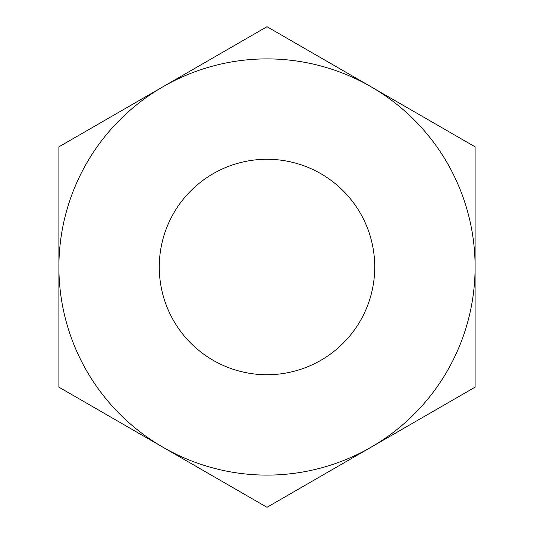 <?xml version="1.0" encoding="UTF-8"?>
<svg xmlns="http://www.w3.org/2000/svg" width="534" height="534" viewBox="0 0 534 534"><rect width="100%" height="100%" fill="white"/><g stroke="black" fill="none" stroke-linecap="round" stroke-linejoin="round"><path stroke-width="0.8" d="M267 58.894A208.106 208.106 0 0 0 162.95 86.775L58.894 146.85L58.894 387.15L267 507.3L475.106 387.15L475.106 146.85L267 26.7L162.95 86.775A208.106 208.106 0 0 0 162.95 447.225A208.106 208.106 0 0 0 475.106 267A208.106 208.106 0 0 0 267 58.894M267 159.272A107.728 107.728 0 0 0 159.272 267A107.728 107.728 0 0 0 267 374.728A107.728 107.728 0 0 0 374.728 267A107.728 107.728 0 0 0 267 159.272"/></g></svg>

